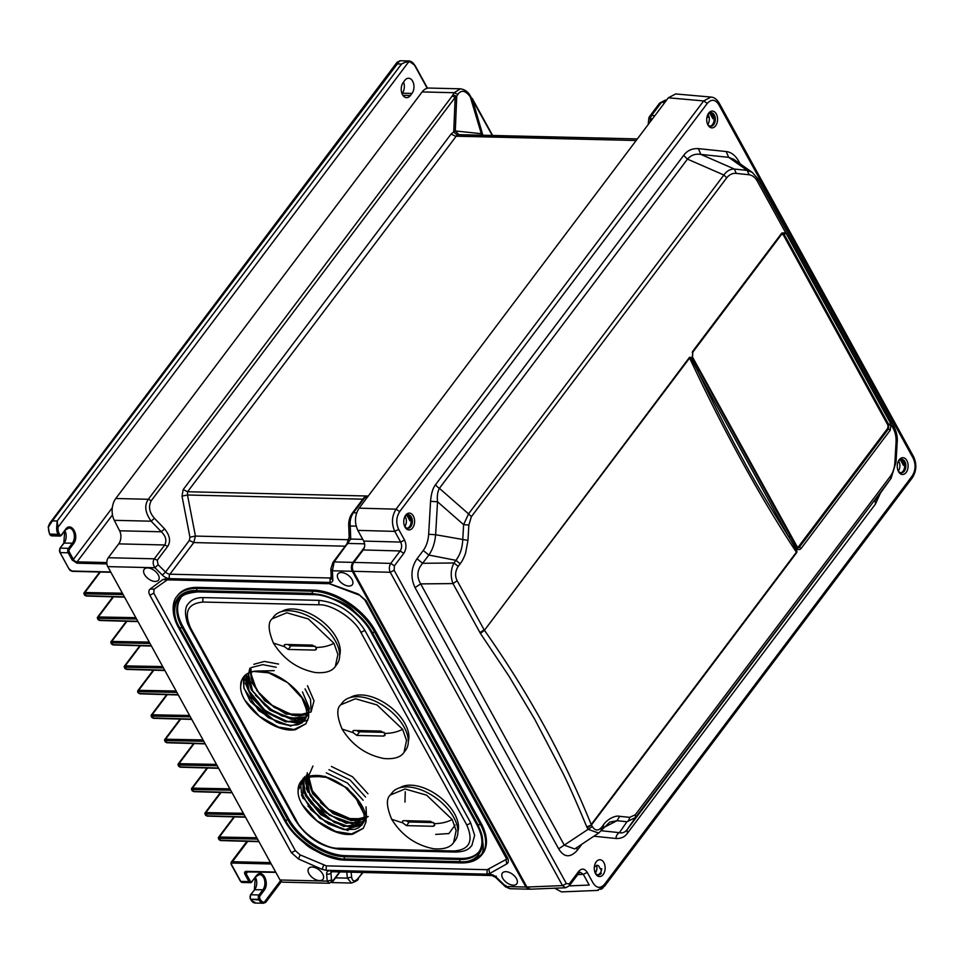 <?xml version="1.0" encoding="UTF-8"?>
<svg xmlns="http://www.w3.org/2000/svg" width="964" height="964" viewBox="0 0 964 964"><rect width="100%" height="100%" fill="white"/><g stroke="black" fill="none" stroke-linecap="round" stroke-linejoin="round"><path stroke-width="1.45" d="M404.073 752.257L405.555 750.305A39.56 22.449 -143 0 0 404.169 727.218A39.56 22.449 -143 0 0 372.369 699.985A39.56 22.449 -143 0 0 342.365 702.696L340.894 704.648M408.326 741.328A37.198 21.112 -143 0 0 405.013 723.651A37.198 21.112 -143 0 0 350.233 697.55M354.137 730.447L380.852 731.074L384.913 733.411L384.973 735.436L383.6 736.062L356.885 735.424L353.149 732.664L352.969 730.808L354.137 730.447M357.066 730.736A3.314 1.88 -143 0 0 359.632 731.784L384.07 732.363M335.436 666.281L336.906 664.317A39.56 22.449 -143 0 0 335.52 641.229A39.56 22.449 -143 0 0 303.72 614.008A39.56 22.449 -143 0 0 273.728 616.707L272.246 618.671M339.677 655.351A37.198 21.112 -143 0 0 336.364 637.662A37.198 21.112 -143 0 0 281.584 611.574M285.501 644.458L312.216 645.097L316.276 647.434L316.325 649.447L314.951 650.085L288.236 649.447L284.5 646.675L284.32 644.832L285.501 644.458M288.417 644.747A3.314 1.88 -143 0 0 290.983 645.796L315.421 646.374M796.794 546.757A3.157 2.036 91.4 0 0 797.493 546.974A3.157 2.036 91.4 0 0 798.867 546.202L887.266 428.896A3.157 2.036 91.4 0 0 887.519 424.449L783.624 235.469A3.157 2.036 91.4 0 0 782.141 234.397A3.157 2.036 91.4 0 0 781.418 234.577M360.343 804.024A8.194 5.29 -88.6 0 1 358.921 804.795M357.969 803.048A6.615 4.278 91.4 0 0 359.198 802.12M271.233 863.973L232.348 863.045A2.205 1.253 -143 0 0 231.577 864.672L240.783 881.409L248.965 881.602L244.977 874.36C244.157 872.504 244.627 871.492 246.41 871.348L275.668 872.046M106.908 563.904L76.999 563.193L72.18 560.024L68.203 552.794L60.009 552.589L69.215 569.326A2.205 1.253 -143 0 0 71.818 571.037L110.703 571.953M427.209 88.266L414.918 65.914A11.664 7.531 91.4 0 0 408.603 61.973L58.045 527.2L56.719 527.067L57.165 521.006L58.045 527.2A8.507 5.495 91.4 0 0 59.274 533.779L59.599 534.381A2.205 1.422 91.4 0 0 61.612 534.586L65.516 529.405C70.938 521.44 79.313 534.393 74.168 542.816L69.565 549.07A2.205 1.422 91.4 0 0 69.384 552.179L68.203 552.794A3.157 2.036 -88.6 0 1 68.456 548.335L60.274 548.142A3.157 2.036 91.4 0 0 60.009 552.589L59.913 548.769M403.217 82.47L404.784 80.398A8.664 5.591 -88.6 0 1 408.579 78.253A8.664 5.591 -88.6 0 1 413.664 83.94A8.664 5.591 -88.6 0 1 411.965 93.448L410.399 95.52A8.664 5.591 -88.6 0 1 406.603 97.665A8.664 5.591 -88.6 0 1 401.518 91.978A8.664 5.591 -88.6 0 1 403.217 82.47M256.062 876.023L251.833 881.903A3.157 2.036 -88.6 0 1 250.447 882.675A3.157 2.036 -88.6 0 1 248.965 881.602L250.158 881A2.205 1.422 91.4 0 0 252.158 881.204L256.822 875.155C262.967 868.492 269.968 883.373 264.028 890.507L260.123 895.689A2.205 1.422 91.4 0 0 259.943 898.797L260.268 899.388A8.507 5.495 91.4 0 0 264.269 902.304L265.811 902.232L281.38 881.578M402.024 93.641L402.337 93.219A8.664 5.591 91.4 0 0 403.53 82.048M414.918 65.914L414.665 65.275A12.604 8.134 91.4 0 0 408.724 60.961A12.604 8.134 91.4 0 0 407.844 61.009L408.603 61.973C407.145 61.563 404.772 62.25 401.518 64.034L57.165 521.006L52.357 520.897L48.537 526.874A9.459 6.097 -88.6 0 0 49.899 534.189L50.224 534.791A3.157 2.036 91.4 0 0 51.719 535.864L49.863 534.622L58.406 534.984L58.081 534.393L59.274 533.779M407.844 61.009L401.518 64.034L396.698 63.913L397.12 62.226L49.754 523.223L52.357 520.897L398.976 61.744M48.417 526.874L49.754 523.223L48.2 526.898L49.538 534.032L58.081 534.393A9.459 6.097 91.4 0 1 56.719 527.067M260.268 899.388L259.075 900.002A9.459 6.097 91.4 0 0 263.521 903.232L265.317 902.485M255.327 903.039L254.641 902.075L255.327 903.039A9.459 6.097 -88.6 0 1 250.893 899.798L255.327 903.039L263.534 903.232L280.524 880.722M578.629 871.456L578.737 873.288L569.363 885.735L569.254 883.892L578.629 871.456C581.702 868.094 584.57 868.395 587.221 872.36L583.341 874.372L589.221 885.06L569.254 885.88M587.221 872.36L593.101 883.048C596.644 888.326 600.464 888.724 604.561 884.253L912.173 476.023C915.655 470.432 916.005 464.515 913.197 458.249L718.758 104.57C715.228 99.292 711.408 98.894 707.299 103.365L703.672 100.931L396.059 509.161C391.758 516.162 391.324 523.56 394.782 531.381L400.663 542.081C402.108 545.202 401.94 548.167 400.144 550.962L390.769 563.398L353.836 562.398L363.211 549.962C365.007 547.178 365.187 544.214 363.717 541.081L357.837 530.381L394.782 531.381L398.662 529.369L404.543 540.057C406.639 544.744 406.386 549.191 403.771 553.396L400.144 550.962L363.211 549.962M906.172 472.42A8.411 5.423 -88.6 0 1 897.918 470.263A8.411 5.423 -88.6 0 1 898.123 461.684A8.411 5.423 -88.6 0 1 899.207 459.756A8.411 5.423 -88.6 0 1 906.859 460.563A8.411 5.423 -88.6 0 1 906.172 472.42M897.773 469.829A6.808 4.386 91.4 0 0 901.256 472.854A6.808 4.386 91.4 0 0 904.304 471.179A6.808 4.386 91.4 0 0 905.63 463.672A6.808 4.386 91.4 0 0 901.581 459.262A6.808 4.386 91.4 0 0 898.665 460.937A6.808 4.386 91.4 0 0 897.954 462.118M412.652 527.862A8.411 5.423 -88.6 0 1 404.41 525.705A8.411 5.423 -88.6 0 1 404.615 517.126A8.411 5.423 -88.6 0 1 405.687 515.198A8.411 5.423 -88.6 0 1 413.339 516.005A8.411 5.423 -88.6 0 1 412.652 527.862M404.265 525.272A6.808 4.386 91.4 0 0 407.748 528.296A6.808 4.386 91.4 0 0 410.784 526.621A6.808 4.386 91.4 0 0 412.122 519.114A6.808 4.386 91.4 0 0 408.073 514.704A6.808 4.386 91.4 0 0 405.157 516.379A6.808 4.386 91.4 0 0 404.446 517.56M603.211 874.481A8.411 5.423 -88.6 0 1 594.957 872.324A8.411 5.423 -88.6 0 1 595.162 863.744A8.411 5.423 -88.6 0 1 596.246 861.816A8.411 5.423 -88.6 0 1 603.898 862.623A8.411 5.423 -88.6 0 1 603.211 874.481M594.812 871.878A6.808 4.386 91.4 0 0 598.295 874.914A6.808 4.386 91.4 0 0 601.343 873.239M715.613 125.802A8.411 5.423 -88.6 0 1 707.371 123.645A8.411 5.423 -88.6 0 1 707.576 115.065A8.411 5.423 -88.6 0 1 708.661 113.137A8.411 5.423 -88.6 0 1 716.3 113.945A8.411 5.423 -88.6 0 1 715.613 125.802M707.227 123.211A6.808 4.386 91.4 0 0 710.709 126.248A6.808 4.386 91.4 0 0 713.746 124.573A6.808 4.386 91.4 0 0 715.083 117.054A6.808 4.386 91.4 0 0 711.034 112.643A6.808 4.386 91.4 0 0 708.118 114.318A6.808 4.386 91.4 0 0 707.407 115.499M718.758 104.57L719.12 102.991C716.77 99.208 714.071 97.231 711.022 97.075L675.668 93.942L668.341 97.798L359.126 508.161C354.74 515.125 354.318 522.536 357.837 530.381M900.665 472.77A6.772 4.374 91.4 0 0 903.087 471.131A6.772 4.374 91.4 0 0 904.642 465.371A6.772 4.374 91.4 0 0 901.388 459.442A6.772 4.374 91.4 0 0 900.979 459.322M407.145 528.212A6.772 4.374 91.4 0 0 409.579 526.573A6.772 4.374 91.4 0 0 411.134 520.813A6.772 4.374 91.4 0 0 407.868 514.884A6.772 4.374 91.4 0 0 407.471 514.764M597.704 874.83A6.772 4.374 91.4 0 0 600.126 873.191A6.772 4.374 91.4 0 0 601.681 868.612M710.106 126.151A6.772 4.374 91.4 0 0 712.541 124.513A6.772 4.374 91.4 0 0 714.095 118.753A6.772 4.374 91.4 0 0 710.83 112.824A6.772 4.374 91.4 0 0 710.432 112.704M709.167 117.331L706.925 117.307M796.626 552.685A6.302 3.579 -143 0 1 796.385 552.215C760.042 497.111 724.458 432.366 689.621 358.006L484.434 630.299C528.32 692.658 563.916 757.403 591.209 824.521L796.385 552.215C796.987 550.649 791.95 542.202 789.48 538.02C768.031 503.823 752.655 477.891 743.352 460.238C731.146 438.439 716.059 408.965 698.105 371.803C693.947 363.356 691.116 358.753 689.621 358.006A6.302 3.579 -143 0 1 689.344 357.548C690.308 356.463 692.357 358.5 695.514 363.645L793.709 542.262C796.481 547.901 797.457 551.372 796.626 552.685L591.426 824.991L586.811 826.943L588.064 829.329L598.656 833.053L609.778 822.087L617.032 820.701L619.671 816.327C615.177 815.014 606.922 819.557 603.609 824.654L603.066 827.943M689.344 357.548L484.434 630.299L480.421 633.42L508.703 675.74L534.514 718.879L562.59 772.477C568.061 783.262 576.147 801.409 586.811 826.943M790.323 536.032L789.938 534.996L789.48 538.02L698.105 371.803L698.563 368.778L698.936 369.815M796.493 546.925L796.854 547.986C798.18 549.962 799.614 550.119 801.144 548.432L890.254 430.185L891.001 424.353L893.242 428.438C895.327 432.378 896.267 436.933 896.062 442.102L894.917 461.973C894.604 467.516 893.17 472.179 890.616 475.939L635.288 814.797L629.576 817.364L619.671 816.327M603.609 824.654L601.608 827.293C598.307 831.125 595.198 830.884 592.294 826.558L591.426 824.991L587.209 827.763M592.294 826.558L558.65 848.838L415.026 587.594L420.666 583.895L452.959 583.582L480.421 633.42M471.384 516.668L468.54 513.872L463.624 524.657L462.732 540.033C462.31 548.142 460.045 554.915 455.948 560.337L460.165 563.735C462.118 561.349 463.913 557.855 465.552 553.252L467.974 540.382L468.853 525.019L471.384 516.668L726.723 177.81C729.507 174.484 732.7 173.014 736.279 173.4L749.076 174.749C752.402 175.255 755.149 177.4 757.33 181.208L785.684 232.782L781.852 233.011L692.742 351.257L692.369 357.921L695.514 363.645M479.927 632.625L484.145 629.854L457.177 580.798C454.803 576.086 455.129 571.278 458.177 566.386L460.165 563.735M603.597 827.63L617.032 820.701L626.949 821.738L635.481 817.52L635.288 814.797M601.223 830.739L619.43 832.655C622.322 833.378 624.877 832.402 627.082 829.715L635.481 817.52L891.134 478.228M887.229 428.944L888.459 428.968L799.361 547.227L797.879 547.998L692.538 357.138L692.803 352.185L781.912 233.927L783.925 234.011L785.684 232.782L786.166 233.421L890.664 423.485L888.712 424.534L888.459 428.968L890.254 430.185M797.397 547.709L799.361 547.227L801.144 548.432M415.026 587.594C410.351 577.46 411.013 567.844 417.014 558.759L422.63 563.289C417.051 569.712 416.4 576.58 420.666 583.895L564.277 845.139L574.689 848.971L598.656 833.053M457.177 580.798L452.959 583.582C450.357 576.388 450.694 569.531 453.96 562.976L422.63 563.289L428.847 555.047C432.643 549.576 434.897 542.804 435.632 534.743L467.974 540.382M692.007 356.861L692.369 357.921M692.26 352.414L692.742 351.257M781.37 234.168L781.852 233.011L781.37 234.168M890.664 423.485L891.001 424.353L888.965 425.088M880.397 493.207L875.396 504.148L627.335 833.354L627.082 829.715L891.049 478.337L896.026 462.154L897.171 442.295C897.737 437.343 896.604 431.944 893.785 426.076L757.861 178.834L752.294 172.387L747.208 170.399L749.076 174.749M752.294 172.387L733.628 159.241L728.664 157.337L747.208 170.399L734.399 169.049C730.266 168.977 726.76 170.965 723.88 175.014L726.723 177.81M707.299 103.365L399.686 511.595C396.204 517.186 395.867 523.103 398.662 529.369M435.608 484.603A6.302 3.579 37 0 0 439.391 488.326L687.465 159.12L723.88 175.014L468.54 513.872L439.391 488.326C437.572 491.7 436.957 496.195 437.536 501.786L430.559 501.316C431.221 493.496 432.908 487.929 435.608 484.603L683.669 155.409L687.465 159.12C691.043 155.096 695.514 153.529 700.864 154.409L728.664 157.337L726.169 151.541C731.194 152.107 735.424 155.421 738.858 161.482L738.243 162.494M627.335 833.354C624.805 836.969 620.997 838.692 615.924 838.499L593.896 836.21M576.653 847.669L577.291 850.296C570.218 858.044 564 857.55 558.65 848.838M417.014 558.759L423.232 550.504C426.389 546.154 428.209 540.732 428.655 534.261L430.559 501.316M683.669 155.409C687.079 150.589 691.971 148.335 698.37 148.625L726.169 151.541M783.925 234.011L786.166 233.421M783.069 234.77L782.141 233.662M629.576 817.364A4.724 3.603 -84 0 1 626.949 821.738L619.43 832.655A6.302 4.808 -84 0 0 615.924 838.499M890.616 475.939L890.808 478.662L875.143 500.509L875.396 504.148M578.737 873.288L580.232 872.215L583.341 874.372L577.749 874.601M404.543 540.057L400.663 542.081L363.717 541.081M711.022 97.075L703.672 100.931L668.341 97.798M736.279 173.4L734.399 169.049L700.864 154.409L698.37 148.625M403.771 553.396L394.397 565.832L390.769 563.398C389.082 566.205 388.914 569.17 390.263 572.291L353.318 571.291L526.91 887.049L562.506 885.603L565.687 887.76L569.363 885.735M554.722 888.206L561.47 891.893L597.102 890.447L604.669 886.097L912.281 477.867L912.173 476.023M530.345 889.194L526.91 887.049M353.318 571.291C351.86 568.158 352.029 565.193 353.836 562.398M898.376 470.962A6.832 4.41 91.4 0 0 898.605 461.009M900.268 459.563L903.449 465.359L904.642 465.371L900.653 459.406M404.856 526.404A6.832 4.41 91.4 0 0 405.097 516.463M406.748 515.005L409.941 520.801L411.134 520.813L407.133 514.848M595.415 873.023A6.832 4.41 91.4 0 0 596.608 865.323M707.817 124.344A6.832 4.41 91.4 0 0 708.058 114.403M709.709 112.945L712.902 118.741L714.095 118.753L710.094 112.788M596.306 871.311L594.643 871.251M183.184 489.604L187.582 491.736L187.486 495.002L182.003 496.111L183.184 489.604L451.08 134.068L453.719 131.972L457.117 135.008L187.582 491.736L368.26 496.038M338.28 579.135A8.977 5.097 37 0 1 337.978 573.869A8.977 5.097 37 0 1 344.799 573.291A8.977 5.097 37 0 1 351.993 579.46A8.977 5.097 37 0 1 352.33 584.678A8.977 5.097 37 0 1 345.522 585.329A8.977 5.097 37 0 1 338.28 579.135M502.726 878.276A8.977 5.097 37 0 1 502.437 872.998A8.977 5.097 37 0 1 509.245 872.42A8.977 5.097 37 0 1 516.451 878.602A8.977 5.097 37 0 1 516.776 883.819A8.977 5.097 37 0 1 509.968 884.458A8.977 5.097 37 0 1 502.726 878.276M144.528 574.52A8.977 5.097 37 0 1 144.239 569.254A8.977 5.097 37 0 1 151.059 568.676A8.977 5.097 37 0 1 158.253 574.845A8.977 5.097 37 0 1 158.59 580.063A8.977 5.097 37 0 1 151.782 580.714A8.977 5.097 37 0 1 144.528 574.52M308.986 873.661A8.977 5.097 37 0 1 308.685 868.395A8.977 5.097 37 0 1 315.505 867.805A8.977 5.097 37 0 1 322.699 873.986A8.977 5.097 37 0 1 323.036 879.204A8.977 5.097 37 0 1 316.228 879.855A8.977 5.097 37 0 1 308.986 873.661M303.202 798.65L301.431 794.854M305.624 795.445L303.805 791.54M308.046 792.227L306.263 788.407M348.076 830.619L325.663 822.075L307.998 806.073M350.643 827.413L328.134 818.894L310.42 802.855M352.932 824.196L330.387 815.58L312.842 799.65M364.247 818.834L347.775 818.508L327.868 808.917L320.409 802.554M327.868 808.917L355.451 820.991M290.718 726.157L268.281 717.638L250.568 701.599M307.841 720.144L297.382 723.145L282.753 720.421L264.016 709.637L252.99 698.394M295.562 719.734L273.005 711.143L255.424 695.189M306.829 714.384L290.345 714.047L270.438 704.455L262.979 698.093M270.438 704.455L286.441 713.565M458.997 134.683L455.285 130.971L456.743 96.412L455.165 97.4L453.719 131.972L455.285 130.971L458.768 134.659L637.361 138.912L457.117 135.008M151.276 500.702L148.335 499.28L452.237 95.978L455.165 97.4L151.276 500.702C148.167 506.425 149.215 512.282 154.409 518.258L164.555 528.838C169.881 535.442 170.929 541.286 167.688 546.395L157.252 560.241L158.108 564.723L165.531 572.062L189.354 540.43L189.944 537.177L182.003 496.111M367.055 496.255L365.007 497.412L367.188 497.472M345.16 546.178L193.764 542.575L195.439 536.08L348.787 539.732M157.252 560.241L154.312 558.819C152.625 561.494 152.83 564.47 154.927 567.736L162.338 575.074L165.531 572.062A4.724 2.687 37 0 0 169.929 574.195A3.157 2.036 91.4 0 0 169.676 578.641A7.881 4.471 37 0 1 162.338 575.074M164.555 528.838L161.325 531.779C165.784 536.032 166.929 540.43 164.748 544.973L154.312 558.819L108.281 557.722A6.302 4.073 91.4 0 0 107.763 566.615L280.042 879.999A6.302 4.073 91.4 0 0 283.018 882.156L329.339 883.253L327.206 881.12L326.639 873.95A7.881 4.471 37 0 1 330.218 870.649L490.495 874.469A6.302 3.579 37 0 1 496.243 877.192L506.016 886.555L509.884 888.724L528.875 889.182M452.237 95.978L454.164 92.713L460.382 88.809L429.028 88.061A15.761 10.17 91.4 0 0 422.124 91.942L115.776 498.509L148.335 499.28C144.166 505.365 145.106 512.679 151.167 521.199L161.325 531.779L119.62 530.79L114.27 520.319L151.167 521.199L154.409 518.258M506.004 885.482L506.016 886.555L525.898 887.025L352.306 571.266C350.86 568.386 351.077 565.422 352.945 562.386L334.147 561.928L332.713 563.193M358.331 594.041L366.127 600.62L507.377 857.562C508.884 860.527 508.667 862.659 506.703 863.937L489.604 873.577L486.965 874.143L326.073 870.311L322.072 869.335L298.527 858.984L291.393 852.67L149.854 595.21C148.444 592.474 148.54 590.438 150.143 589.076L162.783 579.593L165.796 578.774L326.688 582.605L358.331 594.041L364.922 600.066L506.739 859.117L487.218 869.697L326.326 865.865L300.117 854.875L295.358 850.658L153.818 593.197L154.011 589.112L150.143 589.076M167.688 546.395L164.748 544.973L118.717 543.877L108.281 557.722M118.717 543.877A9.459 6.097 91.4 0 0 119.62 530.79M115.776 498.509A15.761 10.17 91.4 0 0 114.27 520.319M455.695 130.996L481.024 133.659L482.795 135.02L472.36 99.22L469.311 95.605C464.877 90.327 461.057 89.917 457.852 94.4L456.743 96.412L453.056 94.725M470.167 96.52L481.771 135.213M652.483 118.837L650.459 118.789A4.724 3.049 -88.6 0 1 651.544 115.547A4.724 2.687 -143 0 0 649.724 116.27L649.724 116.27A4.724 4.724 0 0 0 648.796 118.62L650.459 118.789L650.122 121.982M664.871 102.413L661.497 102.329L666.666 100.027M366.923 496.243L363.789 497.894A3.157 1.783 37 0 1 365.007 497.412L353.439 512.764C350.751 516.571 349.691 520.982 350.245 525.983L356.186 526.127M352.306 571.266L332.423 570.796L334.147 561.928L350.739 539.069L350.245 525.983L348.667 524.054L349.161 537.129L350.739 539.069L362.777 539.346M357.56 557.457L357.258 556.891L352.945 562.386M525.898 887.025L529.393 889.157M460.382 88.809L460.382 88.809C464.106 89.327 467.142 91.206 469.492 94.448L492.291 135.466M357.258 556.891L364.404 547.395M351.137 872.191L351.643 877.035C352.426 881.927 354.74 882.181 358.596 877.818L362.621 872.468M331.628 882.578L351.414 883.048L347.402 878.132L335.556 877.855M197.897 587.389L197.114 588.45A52.466 29.776 37 0 0 176.834 596.535L177.605 595.475A52.478 29.788 37 0 1 197.897 587.389L313.421 590.137A52.478 29.788 37 0 1 375.225 630.625L480.94 822.931A52.478 29.788 37 0 1 482.675 853.694L481.867 854.731A52.466 29.776 37 0 0 480.144 823.967A1.579 0.807 151.2 0 1 478.168 824.967C484.759 843.849 484.928 854.261 478.65 856.201C477.686 857.394 471.613 862.84 460.382 862.37L344.859 859.623C323.543 855.393 309.806 849.573 303.624 842.187L295.406 834.547C290.803 829.389 288.947 827.305 284.922 820.364L179.208 628.07C166.989 607.742 176.725 589.257 196.993 590.655L312.517 593.414C333.821 597.644 347.57 603.464 353.752 610.851L361.958 618.49C366.561 623.648 368.417 625.72 372.441 632.673A1.579 0.807 -28.8 0 0 374.418 631.673L375.225 630.625M364.091 814.182L355.041 796.481M455.092 825.064L448.923 833.559L435.716 834.414M404.964 802.108L405.266 791.733M477.457 824.955C489.387 843.693 479.855 863.756 459.997 861.683L344.473 858.936C326.41 860.105 294.261 839.054 285.621 820.388L179.907 628.082C167.989 609.344 177.509 589.281 197.367 591.354L312.89 594.101C330.953 592.932 363.103 613.984 371.743 632.649L477.457 824.955A1.579 0.807 151.2 0 1 476.867 824.678C482.868 836.234 483.518 845.344 478.831 852.007A48.393 27.474 37 0 1 460.117 859.466L344.594 856.719A1.579 1.012 91.4 0 0 344.473 858.936M301.599 780.623L314.36 775.538C309.914 775.574 305.986 776.936 302.588 779.635C299.382 782.961 297.912 786.443 298.165 790.082L305.769 777.068L325.169 776.357L347.462 788.142L362.392 806.76M362.006 825.027L344.341 829.691L319.903 818.279L302.865 797.12L303.166 778.105M326.29 772.827L347.51 783.081L363.139 800.228M366.055 806.844L366.501 817.942L360.271 825.088L348.727 826.726L334.279 822.473L308.938 800.71L303.371 787.624L304.552 776.623M328.941 769.67L350.053 779.96L365.561 797.023M368.212 816.496L353.173 823.654L329.387 815.17L310.131 795.529L306.19 775.333M331.387 766.452L352.475 776.743L367.971 793.794M368.212 816.544L352.005 820.111L330.23 810.905L312.926 792.938L308.082 774.237M312.938 766.043L307.456 778.671L312.673 793.721L333.086 813.556L351.209 820.593L364.175 819.448M307.263 772.718L306.359 788.685L322.591 810.965L346.064 823.268L363.705 821.605M303.383 778.984L305.431 795.698L320.614 814.568L343.762 826.51L362.91 823.557M314.36 775.538C336.087 773.514 369.537 803 365.838 822.376L363.283 828.341L352.836 834.149C331.279 838.126 296.02 808.989 298.165 790.082M363.332 828.281L351.486 833.944L335.773 831.486L316.903 820.762L302.684 805.133M304.961 702.298L307.167 714.348L302.226 722.771L291.297 725.627L276.752 722.265L250.001 700.816L243.723 687.332L244.482 675.836M305.299 719.072L288.176 721.819L266.064 711.492L249.447 692.779L246.278 674.282M306.215 716.903L289.321 718.337L268.546 708.335L252.604 690.887L248.218 673.113M310.782 712.083L295.321 715.758L274.354 707.48L256.894 690.634L250.423 672.197M250.857 667.956L252.002 682.849L264.63 700.671L285.995 714.083L306.757 714.987M311.071 711.902L314.023 700.828L307.492 685.729M278.584 664.051L264.401 661.437L253.833 664.292M249.833 668.257L247.664 678.186L251.303 689.802L269.86 710.106L291.477 719.361L306.275 717.144M311.059 710.914L310.541 699.358L305.022 688.874M276.186 667.269L262.738 664.654L251.387 667.51M250.688 668.004L245.519 683.548L251.616 697.55L265.654 712.034L285.681 721.891L305.492 719.084M308.528 714.42L309.275 708.191L302.491 691.935M274.222 670.643L256.93 671.077C252.484 671.113 248.567 672.486 245.169 675.174C241.952 678.499 240.482 681.982 240.747 685.633C238.602 704.539 273.86 733.664 295.418 729.688L305.937 723.771L294.08 729.483L278.355 727.025L259.485 716.312L245.254 700.683M256.93 671.077C278.656 669.052 312.107 698.539 308.408 717.915L305.865 723.88M459.997 861.683A1.579 1.012 -88.6 0 1 460.117 859.466L460.9 858.418L345.377 855.658L344.594 856.719A48.393 27.474 37 0 1 287.597 819.388L181.883 627.082A48.393 27.474 37 0 1 180.28 598.704C181.485 595.137 187.426 592.872 198.114 591.896L313.637 594.643C333.05 594.547 360.934 612.767 371.14 632.372L476.867 824.678M460.9 858.418A48.381 27.462 -143 0 0 479.204 851.477M180.69 598.21A48.381 27.462 -143 0 0 182.678 626.034L181.883 627.082A1.579 0.807 -28.8 0 1 179.907 628.082M285.621 820.388A1.579 0.807 -28.8 0 0 287.597 819.388L288.405 818.34L182.678 626.034M288.405 818.34A48.381 27.462 -143 0 0 345.377 855.658M360.91 632.396C354.728 619.033 331.712 603.958 318.771 604.802L203.247 602.042C187.703 603.356 183.546 612.128 190.752 628.347L296.466 820.641C302.648 833.993 325.651 849.079 338.593 848.236L454.116 850.983C469.661 849.682 473.83 840.909 466.624 824.69L360.91 632.396L364.874 630.384L470.589 822.678L474.649 835.378L471.83 845.561M190.752 628.347A3.157 1.615 151.2 0 1 189.547 627.793L187.558 623.612C184.546 613.743 184.871 607.043 188.534 603.488A38.922 22.1 37 0 1 203.5 597.596L319.036 600.355C338.039 602.512 353.318 612.526 364.874 630.384M453.67 842.476L455.153 840.512A39.56 22.449 -143 0 0 453.767 817.436A39.56 22.449 -143 0 0 421.967 790.203A39.56 22.449 -143 0 0 391.962 792.902L390.492 794.866M457.912 831.546A37.198 21.112 -143 0 0 454.61 813.869A37.198 21.112 -143 0 0 399.831 787.769M403.735 820.653L430.45 821.292L434.511 823.63L434.571 825.642L433.198 826.281L406.483 825.642L402.747 822.87L402.566 821.027L403.735 820.653M406.663 820.954A3.314 1.88 -143 0 0 409.23 821.991L433.667 822.581M403.988 752.378L406.543 740.388L402.603 729.29L377.02 704.949L355.439 698.767L340.81 704.768M384.913 733.411C391.577 733.351 397.469 731.977 402.603 729.29M340.846 704.708C336.424 708.275 336.834 716.397 342.075 729.061L353.149 732.664M383.6 736.062L385.154 733.99M359.632 731.784L356.885 735.424M335.339 666.389L337.894 654.399L333.954 643.301L308.372 618.96L286.79 612.779L272.161 618.78M316.276 647.434C322.928 647.374 328.82 646.001 333.954 643.301M272.197 618.731C267.787 622.298 268.185 630.408 273.427 643.072L284.5 646.675M314.951 650.085L316.517 648.013M290.983 645.796L288.236 649.447M137.9 691.935A2.181 1.241 37 0 1 137.828 690.658A2.181 1.241 37 0 1 138.659 690.332L138.153 691.803A1.241 0.699 -143 0 0 139.611 693.526L178.147 694.646M218.563 838.656A2.181 1.241 37 0 1 218.491 837.379A2.181 1.241 37 0 1 219.322 837.041L234.493 816.906M205.115 814.194A2.181 1.241 37 0 1 205.043 812.929A2.181 1.241 37 0 1 205.874 812.592L221.057 792.456M191.679 789.745A2.181 1.241 37 0 1 191.595 788.468A2.181 1.241 37 0 1 192.426 788.142L207.609 767.995M178.232 765.296A2.181 1.241 37 0 1 178.159 764.018A2.181 1.241 37 0 1 178.991 763.693L194.162 743.545M164.796 740.846A2.181 1.241 37 0 1 164.711 739.569A2.181 1.241 37 0 1 165.543 739.231L180.726 719.096M151.348 716.385A2.181 1.241 37 0 1 151.276 715.107A2.181 1.241 37 0 1 152.107 714.782L167.278 694.634M153.83 670.185L138.659 690.332L176.159 691.031M124.464 667.486A2.181 1.241 37 0 1 124.38 666.208A2.181 1.241 37 0 1 125.212 665.871L140.395 645.735M111.017 643.024A2.181 1.241 37 0 1 110.944 641.759A2.181 1.241 37 0 1 111.776 641.422L126.947 621.286M97.569 618.575A2.181 1.241 37 0 1 97.497 617.297A2.181 1.241 37 0 1 98.328 616.972L113.511 596.824M84.133 594.125A2.181 1.241 37 0 1 84.049 592.848A2.181 1.241 37 0 1 84.892 592.511L100.328 572.026M123.127 594.571L84.82 593.848L84.386 594.764A1.241 0.699 -143 0 0 85.844 595.716L124.38 596.837M136.575 619.021L98.256 618.298L97.834 619.213A1.241 0.699 -143 0 0 99.28 620.165L137.816 621.286M150.01 643.47L111.704 642.759A1.241 0.699 -143 0 0 112.728 644.627L151.264 645.735M163.458 667.932L125.151 667.209A1.241 0.699 -143 0 0 126.176 669.076L164.699 670.185M176.906 692.381L138.587 691.658M190.342 716.83L152.035 716.119L151.601 717.023A1.241 0.699 -143 0 0 153.059 717.987L191.595 719.096M203.79 741.28L165.483 740.569L165.049 741.485A1.241 0.699 -143 0 0 166.495 742.437L205.031 743.545M217.237 765.741L178.918 765.018A1.241 0.699 -143 0 0 179.943 766.886L218.479 768.007M230.673 790.191L192.366 789.48A1.241 0.699 -143 0 0 193.39 791.348L231.926 792.456M244.121 814.64L205.802 813.929A1.241 0.699 -143 0 0 206.826 815.797L245.362 816.906M257.557 839.102L219.25 838.379L218.816 839.295A1.241 0.699 -143 0 0 220.274 840.246L258.81 841.367M112.487 514.872L77.084 561.855L106.823 562.566M247.724 871.685L246.169 873.758A3.157 1.783 37 0 1 246.061 871.914L275.849 872.36M220.274 840.246A0.94 0.603 91.7 0 0 220.708 840.572L218.491 837.379L233.927 816.894M219.25 838.379L219.322 837.041L256.822 837.752M206.826 815.797A0.94 0.603 91.7 0 0 207.272 816.122L205.043 812.929L220.479 792.432M205.802 813.929L205.874 812.592L243.374 813.291M193.39 791.348A0.94 0.603 91.7 0 0 193.824 791.661L191.595 788.468L207.043 767.983M192.366 789.48L192.426 788.142L229.938 788.841M179.943 766.886A0.94 0.603 91.7 0 0 180.388 767.211L178.159 764.018L193.595 743.533M178.918 765.018L178.991 763.693L216.49 764.392M166.495 742.437A0.94 0.603 91.7 0 0 166.941 742.762L164.711 739.569L180.148 719.072M165.483 740.569L165.543 739.231L203.043 739.93M153.059 717.987A0.94 0.603 91.7 0 0 153.493 718.313L151.276 715.107L166.712 694.622M152.035 716.119L152.107 714.782L189.607 715.481M139.611 693.526A0.94 0.603 91.7 0 0 140.057 693.851L178.316 694.96M126.176 669.076A0.94 0.603 91.7 0 0 126.609 669.402L124.38 666.208L139.828 645.723M125.151 667.209L125.212 665.871L162.723 666.582M112.728 644.627A0.94 0.603 91.7 0 0 113.174 644.952L110.944 641.759L126.38 621.262M111.704 642.759L111.776 641.422L149.275 642.12M99.28 620.165A0.94 0.603 91.7 0 0 99.726 620.491L97.497 617.297L112.933 596.812M98.256 618.298L98.328 616.972L135.828 617.671M85.844 595.716A0.94 0.603 91.7 0 0 86.278 596.041L84.049 592.848L99.75 572.014M84.82 593.848L84.892 592.511L122.392 593.222M71.818 571.037A0.94 0.615 91.4 0 0 72.264 571.351L68.914 568.772M69.215 569.326L59.744 551.974M72.18 560.024L73.372 559.421L69.384 552.179M76.999 563.193A0.94 0.615 -88.6 0 1 77.084 561.855A3.157 1.783 37 0 1 73.372 559.421L112.306 507.751M244.977 874.36L246.169 873.758L250.158 881M240.47 880.843L240.783 881.409A3.157 2.036 91.4 0 0 242.265 882.482L250.447 882.675L252.158 881.204M231.577 864.672L231.215 862.19A3.157 1.783 37 0 1 232.432 861.708A0.94 0.615 -88.6 0 0 232.348 863.045M231.324 864.033A3.157 1.783 37 0 1 231.215 862.19L246.929 841.331M270.486 862.611L232.432 861.708L247.76 841.355M64.913 530.79A8.664 5.591 91.4 0 1 64.178 542.961L59.913 548.287L63.817 543.106L72.36 543.166L68.456 548.335L69.565 549.07M61.612 534.586L61.274 535.285A3.157 2.036 -88.6 0 1 59.901 536.056A3.157 2.036 -88.6 0 1 58.406 534.984L59.599 534.381M73.469 543.889L72.36 543.166A8.664 5.591 -88.6 0 0 74.059 533.646A8.664 5.591 -88.6 0 0 68.974 527.971L65.178 530.104M65.516 529.405L61.636 535.141L59.901 536.056L51.719 535.864M411.965 93.448L402.337 93.219M402.916 95.34L410.399 95.52M250.459 895.387L250.821 894.761A3.157 2.036 91.4 0 0 250.568 899.207L259.075 900.002L258.75 899.4L259.943 898.797M260.123 895.689L259.003 894.954L250.821 894.761L254.725 889.579A8.664 5.591 91.4 0 0 255.472 877.409M250.568 899.207L258.75 899.4A3.157 2.036 -88.6 0 1 259.003 894.954L262.907 889.772L254.363 889.724L255.303 877.626M264.028 890.507L262.907 889.772A8.664 5.591 -88.6 0 0 264.618 880.265A8.664 5.591 -88.6 0 0 259.533 874.577L255.737 876.722M399.662 60.816A12.604 8.134 -88.6 0 1 400.53 60.768L408.724 60.961L415.026 65.444L427.534 88.194M49.61 533.61L49.923 534.225M63.769 543.503L64.745 531.019M254.327 890.109L250.459 894.905L250.303 898.581M399.686 511.595L396.059 509.161L359.126 508.161M793.348 541.202L796.854 547.986M601.078 830.582L601.608 827.293M895.568 462.214L894.917 461.973M896.713 442.343L896.062 442.102M893.17 425.51L893.242 428.438M428.655 534.261L435.632 534.743L437.536 501.786L463.624 524.657L468.853 525.019M458.177 566.386L453.96 562.976L455.948 560.337L428.847 555.047L423.232 550.504M757.246 178.268L757.33 181.208M782.949 234.565L784.226 234.469L888.712 424.534L887.543 424.497M394.143 570.278L566.386 883.59L562.506 885.603L390.263 572.291L394.143 570.278L394.397 565.832M569.254 883.892L566.386 883.59M738.858 161.482L740.159 163.844M581.894 844.187L577.291 850.296M594.74 835.655L594.68 836.258M913.197 458.249L913.559 456.671C916.957 464.094 916.535 471.155 912.281 477.867M189.944 537.177L195.439 536.08L187.486 495.002L362.826 499.171M636.168 140.503L455.49 136.201L451.08 134.068M189.354 540.43L193.764 542.575L169.929 574.195L330.218 578.002L331.182 576.725M158.108 564.723L154.927 567.736L107.763 566.615M481.024 133.659L481.458 135.201M352.005 514.029L353.439 512.764L356.704 512.836M649.724 116.27L659.677 103.052L661.497 102.329L651.544 115.547L654.905 115.632M280.042 879.999L327.206 881.12L331.496 880.108L330.941 872.926A3.157 2.326 175.5 0 1 326.639 873.95M349.161 537.129L346.871 543.913L332.929 562.41L330.845 568.856L332.423 570.796L332.821 579.93A6.302 3.579 37 0 1 329.965 582.449L169.676 578.641M457.852 94.4L454.164 92.713L422.124 91.942M330.845 568.856L331.242 577.99A3.157 2.35 -2.5 0 0 332.821 579.93M331.23 577.737A3.157 1.783 37 0 1 330.218 578.002L329.965 582.449M346.654 544.696L348.088 543.431L364.609 543.829M496.243 877.192L496.243 876.131M490.495 874.469A3.157 2.036 91.4 0 0 491.989 875.541L495.629 877.397L505.401 886.76L509.884 888.724M330.218 870.649A3.157 2.036 91.4 0 0 331.7 871.733L491.989 875.541M331.845 871.733L330.941 872.926A4.724 2.687 37 0 1 331.182 871.769M162.783 579.593L166.652 579.617M153.589 589.534L167.29 579.858L165.796 578.774M149.854 595.21L153.818 593.197M291.393 852.67L295.358 850.658M298.527 858.984L300.117 854.875M322.072 869.335L323.663 865.214M326.073 870.311L326.326 865.865M486.965 874.143L487.218 869.697M489.604 873.577L488.977 869.323M506.703 863.937L506.088 859.683M507.377 857.562L506.172 857.008M366.127 600.62L364.922 600.066M330.025 583.316A3.157 1.181 110.7 0 0 330.471 584.196L358.777 594.909M326.688 582.605L330.471 584.196M469.311 95.605L468.492 94.219M331.496 880.108L333.243 880.373L339.617 871.914M329.339 883.253L333.243 880.373M346.763 872.083L347.402 878.132L351.643 877.035M358.596 877.818L363.042 872.468M313.421 590.137L312.637 591.197A52.466 29.776 37 0 1 374.418 631.673L480.144 823.967L480.94 822.931M196.993 590.655A1.579 1.012 91.4 0 1 197.114 588.45L312.637 591.197A1.579 1.012 91.4 0 0 312.517 593.414M176.834 596.535C172.93 600.379 170.327 613.032 178.605 627.793A1.579 0.807 -28.8 0 0 179.208 628.07M178.605 627.793L284.32 820.087A1.579 0.807 -28.8 0 0 284.922 820.364M284.32 820.087C295.358 841.054 324.458 860.153 345.594 860.165A1.579 1.012 -88.6 0 1 344.859 859.623M345.594 860.165L461.117 862.913A1.579 1.012 -88.6 0 1 460.382 862.37M372.441 632.673L478.168 824.967M371.743 632.649A1.579 0.807 151.2 0 1 371.14 632.372M312.89 594.101A1.579 1.012 91.4 0 0 313.637 594.643M197.367 591.354A1.579 1.012 91.4 0 0 198.114 591.896M319.036 600.355L318.771 604.802M466.624 824.69A3.157 1.615 -28.8 0 0 470.589 822.678M454.116 850.983L455.611 852.068C467.287 851.537 469.275 848.308 471.95 845.404L471.95 845.404M338.593 848.236A3.157 2.036 91.4 0 0 340.087 849.32L455.611 852.068M296.466 820.641L295.261 820.087C306.419 837.487 321.349 847.223 340.087 849.32M203.247 602.042A3.157 2.036 -88.6 0 1 203.5 597.596M453.586 842.584L456.141 830.606L452.2 819.508L426.618 795.167L405.025 788.974L390.408 794.975M434.511 823.63C441.175 823.569 447.067 822.196 452.2 819.508M390.444 794.926C386.022 798.493 386.431 806.603 391.673 819.267L402.747 822.87M433.198 826.281L434.752 824.208M409.23 821.991L406.483 825.642M404.037 752.318C400.795 757.294 394.095 759.355 383.949 758.523C366.055 754.981 352.089 745.172 342.075 729.061M335.388 666.341C332.146 671.318 325.446 673.378 315.3 672.535C297.406 669.004 283.44 659.183 273.427 643.072M153.264 670.173L137.828 690.658L137.792 692.405L140.057 693.851M258.979 841.68L220.708 840.572M245.543 817.219L207.272 816.122M232.095 792.769L193.824 791.661M218.647 768.32L180.388 767.211M205.212 743.871L166.941 742.762M191.764 719.409L153.493 718.313M164.88 670.51L126.609 669.402M151.432 646.049L113.174 644.952M137.997 621.599L99.726 620.491M124.549 597.15L86.278 596.041M110.872 572.279L72.264 571.351M242.265 882.482L240.422 881.241L231.215 864.503M397.12 62.226L400.53 60.768M265.811 902.232L263.534 903.232M596.559 890.459L598.439 890.29M600.909 889.398L603.235 887.711M594.246 867.118L597.162 865.274L598.548 865.756L601.403 870.42M719.12 102.991L913.559 456.671M530.055 889.206L565.687 887.76M648.169 124.573L648.796 118.62M363.789 497.894L352.222 513.246C350.125 516.077 348.944 519.68 348.667 524.054M167.29 579.858L328.17 583.69M659.689 103.052L665.57 100.003M351.414 883.048C356.114 881.421 358.427 879.951 358.379 878.662M333.026 881.216L340.027 871.926M492.592 135.466L472.288 98.521M461.117 862.913C470.408 863.093 477.325 860.358 481.867 854.731M298.225 790.263L299.021 785.094L300.551 781.985L304.19 778.418L310.914 775.899L326.338 777.358L344.811 786.913L358.945 801.735L364.079 814.363L364.163 818.906L361.898 824.798L358.777 827.654L354.993 829.305L343.883 829.606L328.435 823.931L310.854 809.664L301.431 792.83L300.816 784.563L302.286 779.912M365.934 818.52L363.705 822.34L358.307 825.823L350.486 826.835L341.678 825.317L322.482 815.183L305.239 793.746L303.094 784.925L303.877 778.623M363.85 821.087L356.62 823.497L339.364 820.436L322.82 810.29L310.36 795.903L305.636 783.033L305.757 777.514M364.235 818.966L356.788 820.424L349.293 819.605L328.772 809.856L310.733 788.829L307.926 776.635M240.795 685.802L241.615 680.572L243.145 677.499L246.772 673.944L253.472 671.438L268.715 672.836L287.646 682.657L301.937 697.936L306.636 709.817L306.745 714.372L304.431 720.397L301.455 723.133L297.755 724.795L289.224 725.494L278.933 723.108L258.617 710.552L244 688.368L243.386 680.126L244.856 675.463M305.841 718.349L300.768 721.397L292.875 722.361L284.814 721.012L265.245 710.878L247.844 689.368L245.651 680.247L246.459 674.161M308.552 714.83L305.757 717.035L299.141 719.048L281.91 715.963L265.064 705.552L252.568 690.814L248.182 678.355L248.326 673.053M308.48 713.637L306.817 714.505M306.721 714.541L299.515 715.963L292.213 715.216L274.318 707.456L259.497 694.14L251.375 679.15L250.495 672.173M189.547 627.793L295.261 820.087M453.622 842.536C450.381 847.513 443.693 849.573 433.547 848.73C415.653 845.199 401.687 835.378 391.673 819.267"/></g></svg>

